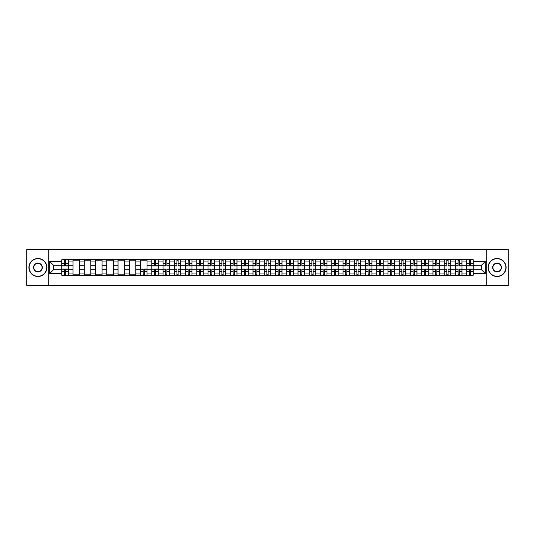 <?xml version="1.0" encoding="UTF-8"?>
<svg xmlns="http://www.w3.org/2000/svg" width="535" height="535" viewBox="0 0 535 535"><rect width="100%" height="100%" fill="white"/><g stroke="black" fill="none" stroke-linecap="round" stroke-linejoin="round"><path stroke-width="0.8" d="M486.763 285.523L508.25 285.523L508.25 249.477L26.75 249.477L26.75 285.523L486.763 285.523L486.763 249.477M73.041 275.251L73.041 261.949L68.279 261.949L68.279 275.251M68.279 261.949L68.279 259.749M73.041 261.949L73.041 259.749M79.528 259.749L79.528 275.251M84.289 275.251L84.289 259.749M90.776 259.749L90.776 275.251M95.538 275.251L95.538 259.749M102.024 259.749L102.024 275.251M106.786 275.251L106.786 259.749M113.273 259.749L113.273 275.251M118.034 275.251L118.034 259.749M124.521 259.749L124.521 275.251M129.283 275.251L129.283 259.749M135.77 259.749L135.77 275.251M140.524 275.251L140.524 259.749M147.018 259.749L147.018 275.251M151.773 275.251L151.773 259.749M158.266 259.749L158.266 275.251M163.021 275.251L163.021 259.749M169.515 259.749L169.515 275.251M174.27 275.251L174.27 259.749M180.763 259.749L180.763 275.251M185.518 275.251L185.518 259.749M192.011 259.749L192.011 275.251M196.766 275.251L196.766 259.749M203.26 259.749L203.26 275.251M208.015 275.251L208.015 259.749M214.502 259.749L214.502 275.251M219.263 275.251L219.263 259.749M225.75 259.749L225.75 275.251M230.511 275.251L230.511 259.749M236.998 259.749L236.998 275.251M241.76 275.251L241.76 259.749M248.247 259.749L248.247 275.251M253.008 275.251L253.008 259.749M259.495 259.749L259.495 275.251M264.257 275.251L264.257 259.749M270.743 259.749L270.743 275.251M275.505 275.251L275.505 259.749M281.992 259.749L281.992 275.251M286.753 275.251L286.753 259.749M293.24 259.749L293.24 275.251M298.002 275.251L298.002 259.749M304.489 259.749L304.489 275.251M309.25 275.251L309.25 259.749M315.737 259.749L315.737 275.251M320.498 275.251L320.498 259.749M326.985 259.749L326.985 275.251M331.74 275.251L331.74 259.749M338.234 259.749L338.234 275.251M342.988 275.251L342.988 259.749M349.482 259.749L349.482 275.251M354.237 275.251L354.237 259.749M360.73 259.749L360.73 275.251M365.485 275.251L365.485 259.749M371.979 259.749L371.979 275.251M376.734 275.251L376.734 259.749M383.227 259.749L383.227 275.251M387.982 275.251L387.982 259.749M394.476 259.749L394.476 275.251M399.23 275.251L399.23 259.749M405.717 259.749L405.717 275.251M410.479 275.251L410.479 259.749M416.966 259.749L416.966 275.251M421.727 275.251L421.727 259.749M428.214 259.749L428.214 275.251M432.976 275.251L432.976 259.749M439.462 259.749L439.462 275.251M444.224 275.251L444.224 259.749M450.711 259.749L450.711 275.251M455.472 275.251L455.472 259.749M461.959 259.749L461.959 275.251M466.721 275.251L466.721 259.749M466.721 269.734L461.959 269.734M455.472 269.734L450.711 269.734M444.224 269.734L439.462 269.734M432.976 269.734L428.214 269.734M421.727 269.734L416.966 269.734M410.479 269.734L405.717 269.734M399.23 269.734L394.476 269.734M387.982 269.734L383.227 269.734M376.734 269.734L371.979 269.734M365.485 269.734L360.73 269.734M354.237 269.734L349.482 269.734M342.988 269.734L338.234 269.734M331.74 269.734L326.985 269.734M320.498 269.734L315.737 269.734M309.25 269.734L304.489 269.734M298.002 269.734L293.24 269.734M286.753 269.734L281.992 269.734M275.505 269.734L270.743 269.734M264.257 269.734L259.495 269.734M253.008 269.734L248.247 269.734M241.76 269.734L236.998 269.734M230.511 269.734L225.75 269.734M219.263 269.734L214.502 269.734M208.015 269.734L203.26 269.734M196.766 269.734L192.011 269.734M185.518 269.734L180.763 269.734M174.27 269.734L169.515 269.734M163.021 269.734L158.266 269.734M151.773 269.734L147.018 269.734M140.524 269.734L135.77 269.734M129.283 269.734L124.521 269.734M118.034 269.734L113.273 269.734M106.786 269.734L102.024 269.734M95.538 269.734L90.776 269.734M84.289 269.734L79.528 269.734M73.041 269.734L68.279 269.734M466.721 265.266L461.959 265.266M455.472 265.266L450.711 265.266M444.224 265.266L439.462 265.266M432.976 265.266L428.214 265.266M421.727 265.266L416.966 265.266M410.479 265.266L405.717 265.266M399.23 265.266L394.476 265.266M387.982 265.266L383.227 265.266M376.734 265.266L371.979 265.266M365.485 265.266L360.73 265.266M354.237 265.266L349.482 265.266M342.988 265.266L338.234 265.266M331.74 265.266L326.985 265.266M320.498 265.266L315.737 265.266M309.25 265.266L304.489 265.266M298.002 265.266L293.24 265.266M286.753 265.266L281.992 265.266M275.505 265.266L270.743 265.266M264.257 265.266L259.495 265.266M253.008 265.266L248.247 265.266M241.76 265.266L236.998 265.266M230.511 265.266L225.75 265.266M219.263 265.266L214.502 265.266M208.015 265.266L203.26 265.266M196.766 265.266L192.011 265.266M185.518 265.266L180.763 265.266M174.27 265.266L169.515 265.266M163.021 265.266L158.266 265.266M151.773 265.266L147.018 265.266M140.524 265.266L135.77 265.266M129.283 265.266L124.521 265.266M118.034 265.266L113.273 265.266M106.786 265.266L102.024 265.266M95.538 265.266L90.776 265.266M84.289 265.266L79.528 265.266M73.041 265.266L68.279 265.266M53.5 269.734L61.792 269.734L61.792 265.266L53.5 265.266L53.5 269.734L49.681 273.559L49.681 261.441L61.792 261.441L61.792 265.266M473.207 265.266L473.207 269.734L481.5 269.734L481.5 265.266L473.207 265.266L473.207 259.749L61.792 259.749L61.792 261.441M473.207 261.441L485.319 261.441L485.319 273.559L473.207 273.559L473.207 269.734M61.792 269.734L61.792 275.251L473.207 275.251L473.207 273.559M61.792 273.559L49.681 273.559M48.237 285.523L48.237 249.477M65.651 274.167L64.421 274.167M64.421 260.833L65.651 260.833M79.528 274.167L73.041 274.167M73.041 260.833L79.528 260.833M90.776 274.167L84.289 274.167M84.289 260.833L90.776 260.833M102.024 274.167L95.538 274.167M95.538 260.833L102.024 260.833M113.273 274.167L106.786 274.167M106.786 260.833L113.273 260.833M124.521 274.167L118.034 274.167M118.034 260.833L124.521 260.833M135.77 274.167L129.283 274.167M129.283 260.833L135.77 260.833M144.383 274.167L143.159 274.167M140.524 260.833L147.018 260.833M155.631 274.167L154.408 274.167M154.408 260.833L155.631 260.833M166.88 274.167L165.656 274.167M165.656 260.833L166.88 260.833M178.128 274.167L176.904 274.167M176.904 260.833L178.128 260.833M189.377 274.167L188.153 274.167M188.153 260.833L189.377 260.833M200.625 274.167L199.401 274.167M199.401 260.833L200.625 260.833M211.873 274.167L210.65 274.167M210.65 260.833L211.873 260.833M223.122 274.167L221.898 274.167M221.898 260.833L223.122 260.833M234.37 274.167L233.146 274.167M233.146 260.833L234.37 260.833M245.618 274.167L244.388 274.167M244.388 260.833L245.618 260.833M256.867 274.167L255.636 274.167M255.636 260.833L256.867 260.833M268.115 274.167L266.885 274.167M266.885 260.833L268.115 260.833M279.364 274.167L278.133 274.167M278.133 260.833L279.364 260.833M290.612 274.167L289.382 274.167M289.382 260.833L290.612 260.833M301.854 274.167L300.63 274.167M300.63 260.833L301.854 260.833M313.102 274.167L311.878 274.167M311.878 260.833L313.102 260.833M324.35 274.167L323.127 274.167M323.127 260.833L324.35 260.833M335.599 274.167L334.375 274.167M334.375 260.833L335.599 260.833M346.847 274.167L345.623 274.167M345.623 260.833L346.847 260.833M358.096 274.167L356.872 274.167M356.872 260.833L358.096 260.833M369.344 274.167L368.12 274.167M368.12 260.833L369.344 260.833M380.592 274.167L379.368 274.167M379.368 260.833L380.592 260.833M391.841 274.167L390.617 274.167M390.617 260.833L391.841 260.833M403.089 274.167L401.865 274.167M401.865 260.833L403.089 260.833M414.337 274.167L413.114 274.167M413.114 260.833L414.337 260.833M425.586 274.167L424.362 274.167M424.362 260.833L425.586 260.833M436.834 274.167L435.604 274.167M435.604 260.833L436.834 260.833M448.083 274.167L446.852 274.167M446.852 260.833L448.083 260.833M459.331 274.167L458.1 274.167M458.1 260.833L459.331 260.833M470.579 274.167L469.349 274.167M469.349 260.833L470.579 260.833M49.681 261.441L53.5 265.266M481.5 269.734L485.319 273.559M481.5 265.266L485.319 261.441M65.651 265.948L65.651 259.823L68.246 259.823L68.246 265.948L65.651 265.948M64.421 260.759L65.651 260.759M63.344 259.823L61.826 259.823L61.826 265.948L64.421 265.948L64.421 259.823L66.728 259.823M64.421 269.051L64.421 275.177L61.826 275.177L61.826 269.051L64.421 269.051M65.651 274.241L64.421 274.241M66.728 275.177L68.246 275.177L68.246 269.051L65.651 269.051L65.651 275.177L63.344 275.177M37.925 276.294A8.794 8.794 0 0 0 46.726 267.5A8.794 8.794 0 0 0 37.925 258.706A8.794 8.794 0 0 0 29.131 267.5A8.794 8.794 0 0 0 37.925 276.294M37.925 258.485A9.015 9.015 0 0 1 46.94 267.5A9.015 9.015 0 0 1 37.925 276.515A9.015 9.015 0 0 1 28.91 267.5A9.015 9.015 0 0 1 37.925 258.485M37.925 271.9A4.4 4.4 0 0 1 33.524 267.5A4.4 4.4 0 0 1 37.925 263.1A4.4 4.4 0 0 1 42.325 267.5A4.4 4.4 0 0 1 37.925 271.9M37.925 263.32A4.18 4.18 0 0 0 33.745 267.5A4.18 4.18 0 0 0 37.925 271.68A4.18 4.18 0 0 0 42.104 267.5A4.18 4.18 0 0 0 37.925 263.32M497.075 276.294A8.794 8.794 0 0 0 505.869 267.5A8.794 8.794 0 0 0 497.075 258.706A8.794 8.794 0 0 0 488.274 267.5A8.794 8.794 0 0 0 497.075 276.294M497.075 258.485A9.015 9.015 0 0 1 506.09 267.5A9.015 9.015 0 0 1 497.075 276.515A9.015 9.015 0 0 1 488.06 267.5A9.015 9.015 0 0 1 497.075 258.485M497.075 271.9A4.4 4.4 0 0 1 492.675 267.5A4.4 4.4 0 0 1 497.075 263.1A4.4 4.4 0 0 1 501.476 267.5A4.4 4.4 0 0 1 497.075 271.9M497.075 263.32A4.18 4.18 0 0 0 492.895 267.5A4.18 4.18 0 0 0 497.075 271.68A4.18 4.18 0 0 0 501.255 267.5A4.18 4.18 0 0 0 497.075 263.32M155.631 265.948L155.631 259.823L158.226 259.823L158.226 265.948L155.631 265.948M154.408 260.759L155.631 260.759M153.324 259.823L151.813 259.823L151.813 265.948L154.408 265.948L154.408 259.823L156.715 259.823M166.88 265.948L166.88 259.823L169.475 259.823L169.475 265.948L166.88 265.948M165.656 260.759L166.88 260.759M164.573 259.823L163.061 259.823L163.061 265.948L165.656 265.948L165.656 259.823L167.963 259.823M178.128 265.948L178.128 259.823L180.723 259.823L180.723 265.948L178.128 265.948M176.904 260.759L178.128 260.759M175.821 259.823L174.31 259.823L174.31 265.948L176.904 265.948L176.904 259.823L179.212 259.823M189.377 265.948L189.377 259.823L191.971 259.823L191.971 265.948L189.377 265.948M188.153 260.759L189.377 260.759M187.069 259.823L185.558 259.823L185.558 265.948L188.153 265.948L188.153 259.823L190.46 259.823M200.625 265.948L200.625 259.823L203.22 259.823L203.22 265.948L200.625 265.948M199.401 260.759L200.625 260.759M198.318 259.823L196.806 259.823L196.806 265.948L199.401 265.948L199.401 259.823L201.708 259.823M211.873 265.948L211.873 259.823L214.468 259.823L214.468 265.948L211.873 265.948M210.65 260.759L211.873 260.759M209.566 259.823L208.055 259.823L208.055 265.948L210.65 265.948L210.65 259.823L212.957 259.823M223.122 265.948L223.122 259.823L225.716 259.823L225.716 265.948L223.122 265.948M221.898 260.759L223.122 260.759M220.815 259.823L219.297 259.823L219.297 265.948L221.898 265.948L221.898 259.823L224.205 259.823M234.37 265.948L234.37 259.823L236.965 259.823L236.965 265.948L234.37 265.948M233.146 260.759L234.37 260.759M232.063 259.823L230.545 259.823L230.545 265.948L233.146 265.948L233.146 259.823L235.453 259.823M245.618 265.948L245.618 259.823L248.213 259.823L248.213 265.948L245.618 265.948M244.388 260.759L245.618 260.759M243.311 259.823L241.793 259.823L241.793 265.948L244.388 265.948L244.388 259.823L246.695 259.823M256.867 265.948L256.867 259.823L259.462 259.823L259.462 265.948L256.867 265.948M255.636 260.759L256.867 260.759M254.56 259.823L253.042 259.823L253.042 265.948L255.636 265.948L255.636 259.823L257.944 259.823M268.115 265.948L268.115 259.823L270.71 259.823L270.71 265.948L268.115 265.948M266.885 260.759L268.115 260.759M265.808 259.823L264.29 259.823L264.29 265.948L266.885 265.948L266.885 259.823L269.192 259.823M279.364 265.948L279.364 259.823L281.958 259.823L281.958 265.948L279.364 265.948M278.133 260.759L279.364 260.759M277.056 259.823L275.538 259.823L275.538 265.948L278.133 265.948L278.133 259.823L280.44 259.823M290.612 265.948L290.612 259.823L293.207 259.823L293.207 265.948L290.612 265.948M289.382 260.759L290.612 260.759M288.305 259.823L286.787 259.823L286.787 265.948L289.382 265.948L289.382 259.823L291.689 259.823M301.854 265.948L301.854 259.823L304.455 259.823L304.455 265.948L301.854 265.948M300.63 260.759L301.854 260.759M299.546 259.823L298.035 259.823L298.035 265.948L300.63 265.948L300.63 259.823L302.937 259.823M313.102 265.948L313.102 259.823L315.703 259.823L315.703 265.948L313.102 265.948M311.878 260.759L313.102 260.759M310.795 259.823L309.284 259.823L309.284 265.948L311.878 265.948L311.878 259.823L314.185 259.823M324.35 265.948L324.35 259.823L326.945 259.823L326.945 265.948L324.35 265.948M323.127 260.759L324.35 260.759M322.043 259.823L320.532 259.823L320.532 265.948L323.127 265.948L323.127 259.823L325.434 259.823M335.599 265.948L335.599 259.823L338.194 259.823L338.194 265.948L335.599 265.948M334.375 260.759L335.599 260.759M333.292 259.823L331.78 259.823L331.78 265.948L334.375 265.948L334.375 259.823L336.682 259.823M346.847 265.948L346.847 259.823L349.442 259.823L349.442 265.948L346.847 265.948M345.623 260.759L346.847 260.759M344.54 259.823L343.029 259.823L343.029 265.948L345.623 265.948L345.623 259.823L347.931 259.823M358.096 265.948L358.096 259.823L360.69 259.823L360.69 265.948L358.096 265.948M356.872 260.759L358.096 260.759M355.788 259.823L354.277 259.823L354.277 265.948L356.872 265.948L356.872 259.823L359.179 259.823M369.344 265.948L369.344 259.823L371.939 259.823L371.939 265.948L369.344 265.948M368.12 260.759L369.344 260.759M367.037 259.823L365.525 259.823L365.525 265.948L368.12 265.948L368.12 259.823L370.427 259.823M380.592 265.948L380.592 259.823L383.187 259.823L383.187 265.948L380.592 265.948M379.368 260.759L380.592 260.759M378.285 259.823L376.774 259.823L376.774 265.948L379.368 265.948L379.368 259.823L381.676 259.823M391.841 265.948L391.841 259.823L394.435 259.823L394.435 265.948L391.841 265.948M390.617 260.759L391.841 260.759M389.534 259.823L388.022 259.823L388.022 265.948L390.617 265.948L390.617 259.823L392.924 259.823M403.089 265.948L403.089 259.823L405.684 259.823L405.684 265.948L403.089 265.948M401.865 260.759L403.089 260.759M400.782 259.823L399.27 259.823L399.27 265.948L401.865 265.948L401.865 259.823L404.172 259.823M414.337 265.948L414.337 259.823L416.932 259.823L416.932 265.948L414.337 265.948M413.114 260.759L414.337 260.759M412.03 259.823L410.512 259.823L410.512 265.948L413.114 265.948L413.114 259.823L415.421 259.823M425.586 265.948L425.586 259.823L428.181 259.823L428.181 265.948L425.586 265.948M424.362 260.759L425.586 260.759M423.279 259.823L421.761 259.823L421.761 265.948L424.362 265.948L424.362 259.823L426.669 259.823M436.834 265.948L436.834 259.823L439.429 259.823L439.429 265.948L436.834 265.948M435.604 260.759L436.834 260.759M434.527 259.823L433.009 259.823L433.009 265.948L435.604 265.948L435.604 259.823L437.911 259.823M448.083 265.948L448.083 259.823L450.677 259.823L450.677 265.948L448.083 265.948M446.852 260.759L448.083 260.759M445.775 259.823L444.257 259.823L444.257 265.948L446.852 265.948L446.852 259.823L449.159 259.823M459.331 265.948L459.331 259.823L461.926 259.823L461.926 265.948L459.331 265.948M458.1 260.759L459.331 260.759M457.024 259.823L455.506 259.823L455.506 265.948L458.1 265.948L458.1 259.823L460.408 259.823M143.159 269.051L143.159 275.177L140.565 275.177L140.565 269.051L143.159 269.051M144.383 274.241L143.159 274.241M145.466 275.177L146.978 275.177L146.978 269.051L144.383 269.051L144.383 275.177L142.076 275.177M154.408 269.051L154.408 275.177L151.813 275.177L151.813 269.051L154.408 269.051M155.631 274.241L154.408 274.241M156.715 275.177L158.226 275.177L158.226 269.051L155.631 269.051L155.631 275.177L153.324 275.177M165.656 269.051L165.656 275.177L163.061 275.177L163.061 269.051L165.656 269.051M166.88 274.241L165.656 274.241M167.963 275.177L169.475 275.177L169.475 269.051L166.88 269.051L166.88 275.177L164.573 275.177M176.904 269.051L176.904 275.177L174.31 275.177L174.31 269.051L176.904 269.051M178.128 274.241L176.904 274.241M179.212 275.177L180.723 275.177L180.723 269.051L178.128 269.051L178.128 275.177L175.821 275.177M188.153 269.051L188.153 275.177L185.558 275.177L185.558 269.051L188.153 269.051M189.377 274.241L188.153 274.241M190.46 275.177L191.971 275.177L191.971 269.051L189.377 269.051L189.377 275.177L187.069 275.177M199.401 269.051L199.401 275.177L196.806 275.177L196.806 269.051L199.401 269.051M200.625 274.241L199.401 274.241M201.708 275.177L203.22 275.177L203.22 269.051L200.625 269.051L200.625 275.177L198.318 275.177M210.65 269.051L210.65 275.177L208.055 275.177L208.055 269.051L210.65 269.051M211.873 274.241L210.65 274.241M212.957 275.177L214.468 275.177L214.468 269.051L211.873 269.051L211.873 275.177L209.566 275.177M221.898 269.051L221.898 275.177L219.297 275.177L219.297 269.051L221.898 269.051M223.122 274.241L221.898 274.241M224.205 275.177L225.716 275.177L225.716 269.051L223.122 269.051L223.122 275.177L220.815 275.177M233.146 269.051L233.146 275.177L230.545 275.177L230.545 269.051L233.146 269.051M234.37 274.241L233.146 274.241M235.453 275.177L236.965 275.177L236.965 269.051L234.37 269.051L234.37 275.177L232.063 275.177M244.388 269.051L244.388 275.177L241.793 275.177L241.793 269.051L244.388 269.051M245.618 274.241L244.388 274.241M246.695 275.177L248.213 275.177L248.213 269.051L245.618 269.051L245.618 275.177L243.311 275.177M255.636 269.051L255.636 275.177L253.042 275.177L253.042 269.051L255.636 269.051M256.867 274.241L255.636 274.241M257.944 275.177L259.462 275.177L259.462 269.051L256.867 269.051L256.867 275.177L254.56 275.177M266.885 269.051L266.885 275.177L264.29 275.177L264.29 269.051L266.885 269.051M268.115 274.241L266.885 274.241M269.192 275.177L270.71 275.177L270.71 269.051L268.115 269.051L268.115 275.177L265.808 275.177M278.133 269.051L278.133 275.177L275.538 275.177L275.538 269.051L278.133 269.051M279.364 274.241L278.133 274.241M280.44 275.177L281.958 275.177L281.958 269.051L279.364 269.051L279.364 275.177L277.056 275.177M289.382 269.051L289.382 275.177L286.787 275.177L286.787 269.051L289.382 269.051M290.612 274.241L289.382 274.241M291.689 275.177L293.207 275.177L293.207 269.051L290.612 269.051L290.612 275.177L288.305 275.177M300.63 269.051L300.63 275.177L298.035 275.177L298.035 269.051L300.63 269.051M301.854 274.241L300.63 274.241M302.937 275.177L304.455 275.177L304.455 269.051L301.854 269.051L301.854 275.177L299.546 275.177M311.878 269.051L311.878 275.177L309.284 275.177L309.284 269.051L311.878 269.051M313.102 274.241L311.878 274.241M314.185 275.177L315.703 275.177L315.703 269.051L313.102 269.051L313.102 275.177L310.795 275.177M323.127 269.051L323.127 275.177L320.532 275.177L320.532 269.051L323.127 269.051M324.35 274.241L323.127 274.241M325.434 275.177L326.945 275.177L326.945 269.051L324.35 269.051L324.35 275.177L322.043 275.177M334.375 269.051L334.375 275.177L331.78 275.177L331.78 269.051L334.375 269.051M335.599 274.241L334.375 274.241M336.682 275.177L338.194 275.177L338.194 269.051L335.599 269.051L335.599 275.177L333.292 275.177M345.623 269.051L345.623 275.177L343.029 275.177L343.029 269.051L345.623 269.051M346.847 274.241L345.623 274.241M347.931 275.177L349.442 275.177L349.442 269.051L346.847 269.051L346.847 275.177L344.54 275.177M356.872 269.051L356.872 275.177L354.277 275.177L354.277 269.051L356.872 269.051M358.096 274.241L356.872 274.241M359.179 275.177L360.69 275.177L360.69 269.051L358.096 269.051L358.096 275.177L355.788 275.177M368.12 269.051L368.12 275.177L365.525 275.177L365.525 269.051L368.12 269.051M369.344 274.241L368.12 274.241M370.427 275.177L371.939 275.177L371.939 269.051L369.344 269.051L369.344 275.177L367.037 275.177M379.368 269.051L379.368 275.177L376.774 275.177L376.774 269.051L379.368 269.051M380.592 274.241L379.368 274.241M381.676 275.177L383.187 275.177L383.187 269.051L380.592 269.051L380.592 275.177L378.285 275.177M390.617 269.051L390.617 275.177L388.022 275.177L388.022 269.051L390.617 269.051M391.841 274.241L390.617 274.241M392.924 275.177L394.435 275.177L394.435 269.051L391.841 269.051L391.841 275.177L389.534 275.177M401.865 269.051L401.865 275.177L399.27 275.177L399.27 269.051L401.865 269.051M403.089 274.241L401.865 274.241M404.172 275.177L405.684 275.177L405.684 269.051L403.089 269.051L403.089 275.177L400.782 275.177M413.114 269.051L413.114 275.177L410.512 275.177L410.512 269.051L413.114 269.051M414.337 274.241L413.114 274.241M415.421 275.177L416.932 275.177L416.932 269.051L414.337 269.051L414.337 275.177L412.03 275.177M424.362 269.051L424.362 275.177L421.761 275.177L421.761 269.051L424.362 269.051M425.586 274.241L424.362 274.241M426.669 275.177L428.181 275.177L428.181 269.051L425.586 269.051L425.586 275.177L423.279 275.177M435.604 269.051L435.604 275.177L433.009 275.177L433.009 269.051L435.604 269.051M436.834 274.241L435.604 274.241M437.911 275.177L439.429 275.177L439.429 269.051L436.834 269.051L436.834 275.177L434.527 275.177M446.852 269.051L446.852 275.177L444.257 275.177L444.257 269.051L446.852 269.051M448.083 274.241L446.852 274.241M449.159 275.177L450.677 275.177L450.677 269.051L448.083 269.051L448.083 275.177L445.775 275.177M458.1 269.051L458.1 275.177L455.506 275.177L455.506 269.051L458.1 269.051M459.331 274.241L458.1 274.241M460.408 275.177L461.926 275.177L461.926 269.051L459.331 269.051L459.331 275.177L457.024 275.177M470.579 265.948L470.579 259.823L473.174 259.823L473.174 265.948L470.579 265.948M469.349 260.759L470.579 260.759M468.272 259.823L466.754 259.823L466.754 265.948L469.349 265.948L469.349 259.823L471.656 259.823M469.349 269.051L469.349 275.177L466.754 275.177L466.754 269.051L469.349 269.051M470.579 274.241L469.349 274.241M471.656 275.177L473.174 275.177L473.174 269.051L470.579 269.051L470.579 275.177L468.272 275.177M455.472 261.949L450.711 261.949M444.224 261.949L439.462 261.949M432.976 261.949L428.214 261.949M421.727 261.949L416.966 261.949M410.479 261.949L405.717 261.949M399.23 261.949L394.476 261.949M387.982 261.949L383.227 261.949M376.734 261.949L371.979 261.949M365.485 261.949L360.73 261.949M354.237 261.949L349.482 261.949M342.988 261.949L338.234 261.949M331.74 261.949L326.985 261.949M320.498 261.949L315.737 261.949M309.25 261.949L304.489 261.949M298.002 261.949L293.24 261.949M286.753 261.949L281.992 261.949M275.505 261.949L270.743 261.949M264.257 261.949L259.495 261.949M253.008 261.949L248.247 261.949M241.76 261.949L236.998 261.949M230.511 261.949L225.75 261.949M219.263 261.949L214.502 261.949M208.015 261.949L203.26 261.949M196.766 261.949L192.011 261.949M185.518 261.949L180.763 261.949M174.27 261.949L169.515 261.949M163.021 261.949L158.266 261.949M151.773 261.949L147.018 261.949M140.524 261.949L135.77 261.949M129.283 261.949L124.521 261.949M118.034 261.949L113.273 261.949M106.786 261.949L102.024 261.949M95.538 261.949L90.776 261.949M84.289 261.949L79.528 261.949M466.721 261.949L461.959 261.949M455.472 273.051L450.711 273.051M444.224 273.051L439.462 273.051M432.976 273.051L428.214 273.051M421.727 273.051L416.966 273.051M410.479 273.051L405.717 273.051M399.23 273.051L394.476 273.051M387.982 273.051L383.227 273.051M376.734 273.051L371.979 273.051M365.485 273.051L360.73 273.051M354.237 273.051L349.482 273.051M342.988 273.051L338.234 273.051M331.74 273.051L326.985 273.051M320.498 273.051L315.737 273.051M309.25 273.051L304.489 273.051M298.002 273.051L293.24 273.051M286.753 273.051L281.992 273.051M275.505 273.051L270.743 273.051M264.257 273.051L259.495 273.051M253.008 273.051L248.247 273.051M241.76 273.051L236.998 273.051M230.511 273.051L225.75 273.051M219.263 273.051L214.502 273.051M208.015 273.051L203.26 273.051M196.766 273.051L192.011 273.051M185.518 273.051L180.763 273.051M174.27 273.051L169.515 273.051M163.021 273.051L158.266 273.051M151.773 273.051L147.018 273.051M140.524 273.051L135.77 273.051M129.283 273.051L124.521 273.051M118.034 273.051L113.273 273.051M106.786 273.051L102.024 273.051M95.538 273.051L90.776 273.051M84.289 273.051L79.528 273.051M73.041 273.051L68.279 273.051M466.721 273.051L461.959 273.051M65.651 265.795L68.246 265.795M65.651 263.36L68.246 263.36M61.826 265.795L64.421 265.795M61.826 263.36L64.421 263.36M64.421 269.205L61.826 269.205M64.421 271.64L61.826 271.64M68.246 269.205L65.651 269.205M68.246 271.64L65.651 271.64M155.631 265.795L158.226 265.795M155.631 263.36L158.226 263.36M151.813 265.795L154.408 265.795M151.813 263.36L154.408 263.36M166.88 265.795L169.475 265.795M166.88 263.36L169.475 263.36M163.061 265.795L165.656 265.795M163.061 263.36L165.656 263.36M178.128 265.795L180.723 265.795M178.128 263.36L180.723 263.36M174.31 265.795L176.904 265.795M174.31 263.36L176.904 263.36M189.377 265.795L191.971 265.795M189.377 263.36L191.971 263.36M185.558 265.795L188.153 265.795M185.558 263.36L188.153 263.36M200.625 265.795L203.22 265.795M200.625 263.36L203.22 263.36M196.806 265.795L199.401 265.795M196.806 263.36L199.401 263.36M211.873 265.795L214.468 265.795M211.873 263.36L214.468 263.36M208.055 265.795L210.65 265.795M208.055 263.36L210.65 263.36M223.122 265.795L225.716 265.795M223.122 263.36L225.716 263.36M219.297 265.795L221.898 265.795M219.297 263.36L221.898 263.36M234.37 265.795L236.965 265.795M234.37 263.36L236.965 263.36M230.545 265.795L233.146 265.795M230.545 263.36L233.146 263.36M245.618 265.795L248.213 265.795M245.618 263.36L248.213 263.36M241.793 265.795L244.388 265.795M241.793 263.36L244.388 263.36M256.867 265.795L259.462 265.795M256.867 263.36L259.462 263.36M253.042 265.795L255.636 265.795M253.042 263.36L255.636 263.36M268.115 265.795L270.71 265.795M268.115 263.36L270.71 263.36M264.29 265.795L266.885 265.795M264.29 263.36L266.885 263.36M279.364 265.795L281.958 265.795M279.364 263.36L281.958 263.36M275.538 265.795L278.133 265.795M275.538 263.36L278.133 263.36M290.612 265.795L293.207 265.795M290.612 263.36L293.207 263.36M286.787 265.795L289.382 265.795M286.787 263.36L289.382 263.36M301.854 265.795L304.455 265.795M301.854 263.36L304.455 263.36M298.035 265.795L300.63 265.795M298.035 263.36L300.63 263.36M313.102 265.795L315.703 265.795M313.102 263.36L315.703 263.36M309.284 265.795L311.878 265.795M309.284 263.36L311.878 263.36M324.35 265.795L326.945 265.795M324.35 263.36L326.945 263.36M320.532 265.795L323.127 265.795M320.532 263.36L323.127 263.36M335.599 265.795L338.194 265.795M335.599 263.36L338.194 263.36M331.78 265.795L334.375 265.795M331.78 263.36L334.375 263.36M346.847 265.795L349.442 265.795M346.847 263.36L349.442 263.36M343.029 265.795L345.623 265.795M343.029 263.36L345.623 263.36M358.096 265.795L360.69 265.795M358.096 263.36L360.69 263.36M354.277 265.795L356.872 265.795M354.277 263.36L356.872 263.36M369.344 265.795L371.939 265.795M369.344 263.36L371.939 263.36M365.525 265.795L368.12 265.795M365.525 263.36L368.12 263.36M380.592 265.795L383.187 265.795M380.592 263.36L383.187 263.36M376.774 265.795L379.368 265.795M376.774 263.36L379.368 263.36M391.841 265.795L394.435 265.795M391.841 263.36L394.435 263.36M388.022 265.795L390.617 265.795M388.022 263.36L390.617 263.36M403.089 265.795L405.684 265.795M403.089 263.36L405.684 263.36M399.27 265.795L401.865 265.795M399.27 263.36L401.865 263.36M414.337 265.795L416.932 265.795M414.337 263.36L416.932 263.36M410.512 265.795L413.114 265.795M410.512 263.36L413.114 263.36M425.586 265.795L428.181 265.795M425.586 263.36L428.181 263.36M421.761 265.795L424.362 265.795M421.761 263.36L424.362 263.36M436.834 265.795L439.429 265.795M436.834 263.36L439.429 263.36M433.009 265.795L435.604 265.795M433.009 263.36L435.604 263.36M448.083 265.795L450.677 265.795M448.083 263.36L450.677 263.36M444.257 265.795L446.852 265.795M444.257 263.36L446.852 263.36M459.331 265.795L461.926 265.795M459.331 263.36L461.926 263.36M455.506 265.795L458.1 265.795M455.506 263.36L458.1 263.36M143.159 269.205L140.565 269.205M143.159 271.64L140.565 271.64M146.978 269.205L144.383 269.205M146.978 271.64L144.383 271.64M154.408 269.205L151.813 269.205M154.408 271.64L151.813 271.64M158.226 269.205L155.631 269.205M158.226 271.64L155.631 271.64M165.656 269.205L163.061 269.205M165.656 271.64L163.061 271.64M169.475 269.205L166.88 269.205M169.475 271.64L166.88 271.64M176.904 269.205L174.31 269.205M176.904 271.64L174.31 271.64M180.723 269.205L178.128 269.205M180.723 271.64L178.128 271.64M188.153 269.205L185.558 269.205M188.153 271.64L185.558 271.64M191.971 269.205L189.377 269.205M191.971 271.64L189.377 271.64M199.401 269.205L196.806 269.205M199.401 271.64L196.806 271.64M203.22 269.205L200.625 269.205M203.22 271.64L200.625 271.64M210.65 269.205L208.055 269.205M210.65 271.64L208.055 271.64M214.468 269.205L211.873 269.205M214.468 271.64L211.873 271.64M221.898 269.205L219.297 269.205M221.898 271.64L219.297 271.64M225.716 269.205L223.122 269.205M225.716 271.64L223.122 271.64M233.146 269.205L230.545 269.205M233.146 271.64L230.545 271.64M236.965 269.205L234.37 269.205M236.965 271.64L234.37 271.64M244.388 269.205L241.793 269.205M244.388 271.64L241.793 271.64M248.213 269.205L245.618 269.205M248.213 271.64L245.618 271.64M255.636 269.205L253.042 269.205M255.636 271.64L253.042 271.64M259.462 269.205L256.867 269.205M259.462 271.64L256.867 271.64M266.885 269.205L264.29 269.205M266.885 271.64L264.29 271.64M270.71 269.205L268.115 269.205M270.71 271.64L268.115 271.64M278.133 269.205L275.538 269.205M278.133 271.64L275.538 271.64M281.958 269.205L279.364 269.205M281.958 271.64L279.364 271.64M289.382 269.205L286.787 269.205M289.382 271.64L286.787 271.64M293.207 269.205L290.612 269.205M293.207 271.64L290.612 271.64M300.63 269.205L298.035 269.205M300.63 271.64L298.035 271.64M304.455 269.205L301.854 269.205M304.455 271.64L301.854 271.64M311.878 269.205L309.284 269.205M311.878 271.64L309.284 271.64M315.703 269.205L313.102 269.205M315.703 271.64L313.102 271.64M323.127 269.205L320.532 269.205M323.127 271.64L320.532 271.64M326.945 269.205L324.35 269.205M326.945 271.64L324.35 271.64M334.375 269.205L331.78 269.205M334.375 271.64L331.78 271.64M338.194 269.205L335.599 269.205M338.194 271.64L335.599 271.64M345.623 269.205L343.029 269.205M345.623 271.64L343.029 271.64M349.442 269.205L346.847 269.205M349.442 271.64L346.847 271.64M356.872 269.205L354.277 269.205M356.872 271.64L354.277 271.64M360.69 269.205L358.096 269.205M360.69 271.64L358.096 271.64M368.12 269.205L365.525 269.205M368.12 271.64L365.525 271.64M371.939 269.205L369.344 269.205M371.939 271.64L369.344 271.64M379.368 269.205L376.774 269.205M379.368 271.64L376.774 271.64M383.187 269.205L380.592 269.205M383.187 271.64L380.592 271.64M390.617 269.205L388.022 269.205M390.617 271.64L388.022 271.64M394.435 269.205L391.841 269.205M394.435 271.64L391.841 271.64M401.865 269.205L399.27 269.205M401.865 271.64L399.27 271.64M405.684 269.205L403.089 269.205M405.684 271.64L403.089 271.64M413.114 269.205L410.512 269.205M413.114 271.64L410.512 271.64M416.932 269.205L414.337 269.205M416.932 271.64L414.337 271.64M424.362 269.205L421.761 269.205M424.362 271.64L421.761 271.64M428.181 269.205L425.586 269.205M428.181 271.64L425.586 271.64M435.604 269.205L433.009 269.205M435.604 271.64L433.009 271.64M439.429 269.205L436.834 269.205M439.429 271.64L436.834 271.64M446.852 269.205L444.257 269.205M446.852 271.64L444.257 271.64M450.677 269.205L448.083 269.205M450.677 271.64L448.083 271.64M458.1 269.205L455.506 269.205M458.1 271.64L455.506 271.64M461.926 269.205L459.331 269.205M461.926 271.64L459.331 271.64M470.579 265.795L473.174 265.795M470.579 263.36L473.174 263.36M466.754 265.795L469.349 265.795M466.754 263.36L469.349 263.36M469.349 269.205L466.754 269.205M469.349 271.64L466.754 271.64M473.174 269.205L470.579 269.205M473.174 271.64L470.579 271.64"/></g></svg>
